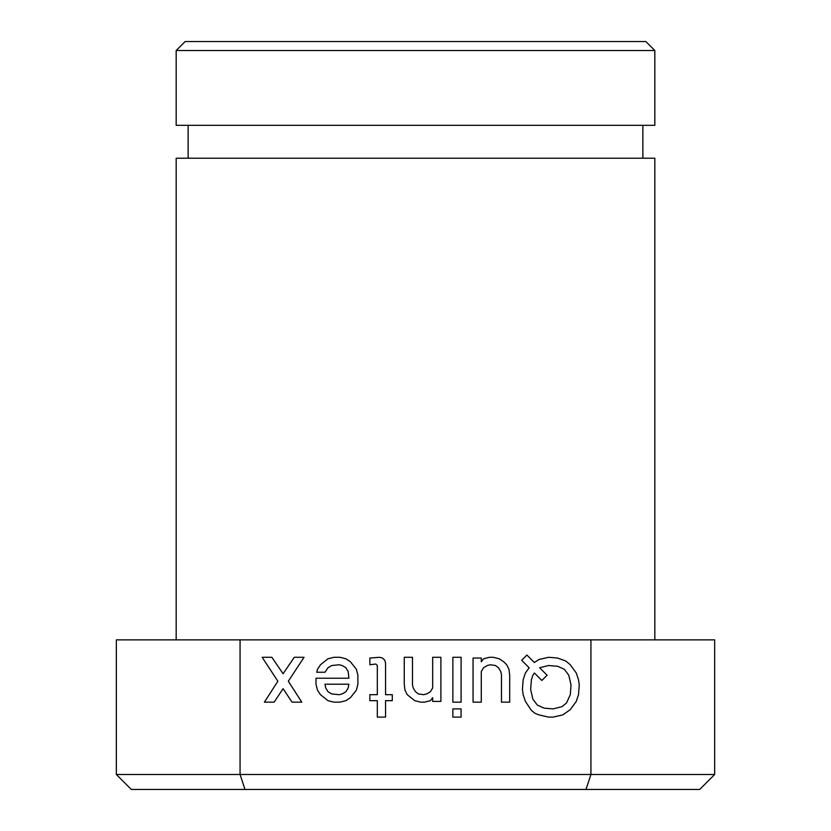<?xml version="1.0" encoding="UTF-8"?>
<svg xmlns="http://www.w3.org/2000/svg" width="831" height="831" viewBox="0 0 831 831"><rect width="100%" height="100%" fill="white"/><g stroke="black" fill="none" stroke-linecap="round" stroke-linejoin="round"><path stroke-width="1.25" d="M240.066 639.87L240.066 774.492L116.34 774.492L116.34 639.87L590.934 639.87L590.934 774.492L586.021 789.45L244.979 789.45L240.066 774.492L714.66 774.492L714.66 639.87L590.934 639.87M452.864 657.29L452.864 702.164L461.091 702.164L461.091 657.29L452.864 657.29M498.486 667.76L500.729 671.5L501.477 674.492L501.477 702.164L509.704 702.164L509.704 675.239L508.956 669.256L506.713 664.769L503.721 661.777L499.234 658.786L493.25 657.29L489.511 657.29L483.528 658.786L481.284 661.777L481.284 658.038L473.057 658.038L473.057 702.164L481.284 702.164L481.284 671.5L483.528 667.76L487.267 665.517L490.259 664.769L495.494 665.517L498.486 667.76M452.864 717.122L461.091 717.122L461.091 708.895L452.864 708.895L452.864 717.122M412.477 657.29L404.25 657.29L404.25 684.214L404.998 690.197L407.242 694.685L414.721 700.668L420.704 702.164L424.444 702.164L430.427 700.668L432.671 697.676L432.671 701.416L440.897 701.416L440.897 657.29L432.671 657.29L432.671 687.954L430.427 691.693L426.687 693.937L423.696 694.685L418.46 693.937L415.469 691.693L413.225 687.954L412.477 684.962L412.477 657.29M392.284 694.685L385.553 694.685L385.553 663.273L384.805 660.281L382.561 658.038L379.57 657.29L369.847 658.038L369.847 664.769L375.83 664.021L377.326 665.517L377.326 694.685L369.847 694.685L369.847 700.668L377.326 700.668L377.326 717.122L385.553 717.122L385.553 700.668L392.284 700.668L392.284 694.685M356.385 669.256L350.402 661.777L345.914 658.786L339.931 657.29L333.948 657.29L327.965 658.786L320.486 664.769L317.494 669.256L316.746 672.248L324.973 672.248L327.965 667.76L331.704 665.517L339.183 664.769L342.175 665.517L345.914 667.76L348.158 671.5L348.906 678.231L315.998 678.231L315.998 684.214L317.494 690.197L320.486 694.685L327.965 700.668L333.948 702.164L339.931 702.164L345.914 700.668L350.402 697.676L356.385 690.197L357.881 684.214L357.881 675.239L356.385 669.256M292.065 702.164L301.788 702.164L288.326 681.223L304.032 657.29L294.309 657.29L283.091 673.744L271.872 657.29L262.149 657.29L277.855 681.223L264.393 702.164L274.116 702.164L283.091 688.702L292.065 702.164M522.419 689.45L523.166 694.685L525.41 701.416L531.393 710.391L535.133 713.382L538.872 714.878L548.595 717.122L553.082 717.122L562.805 714.878L570.284 709.643L576.267 701.416L578.511 694.685L579.259 684.962L578.511 679.727L576.267 672.996L570.284 664.769L565.797 661.029L557.57 658.038L548.595 657.29L538.872 659.534L534.385 662.525L526.906 655.046L521.671 660.281L529.15 667.76L525.41 672.996L523.166 679.727L522.419 689.45M348.906 684.214L348.158 687.954L345.914 691.693L342.175 693.937L339.183 694.685L331.704 693.937L327.965 691.693L325.721 687.954L324.973 684.214L348.906 684.214M539.62 667.76L548.595 665.517L557.57 666.265L564.301 669.256L568.788 675.239L571.032 684.962L570.284 694.685L566.545 702.912L562.057 706.651L553.082 708.895L544.108 708.147L537.377 705.155L532.889 699.172L530.645 689.45L531.393 679.727L532.889 675.239L534.385 672.996L541.864 680.475L547.099 675.239L539.62 667.76M244.979 789.45L131.298 789.45L116.34 774.492M714.66 774.492L699.702 789.45L586.021 789.45M654.828 50.525L645.853 41.55L185.147 41.55L176.172 50.525L176.172 125.315L654.828 125.315L654.828 50.525L176.172 50.525M654.828 639.87L654.828 158.222L176.172 158.222L176.172 639.87M188.138 125.315L188.138 158.222M642.862 125.315L642.862 158.222"/></g></svg>
